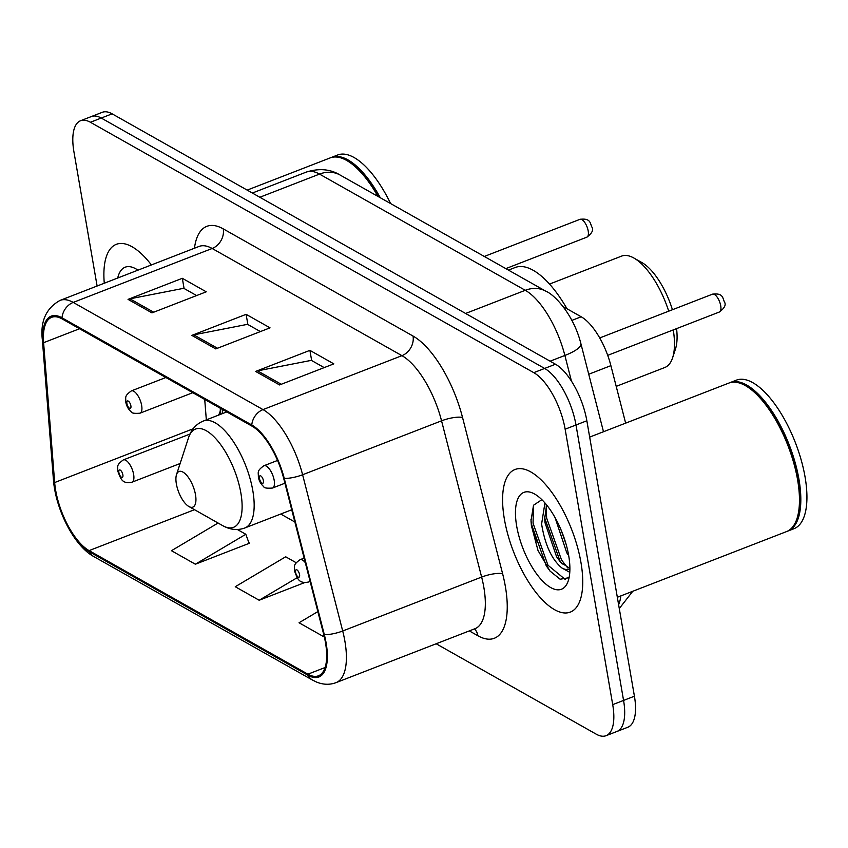 <?xml version="1.0" encoding="UTF-8"?>
<svg xmlns="http://www.w3.org/2000/svg" width="848" height="848" viewBox="0 0 848 848"><rect width="100%" height="100%" fill="white"/><g stroke="black" fill="none" stroke-linecap="round" stroke-linejoin="round"><path stroke-width="1.27" d="M222.229 409.34L222.568 413.559M563.083 306.552L581.187 316.781A47.795 19.44 68.8 0 1 610.889 365.647L625.644 423.141M436.169 643.77L596.218 734.167A47.795 19.44 -111.2 0 0 606.087 735.682L627.796 727.255A47.795 19.44 -111.2 0 0 634.421 696.208L586.848 420.767A47.795 19.44 -111.2 0 0 555.482 364.227L112.116 113.833A47.795 19.44 -111.2 0 0 102.258 112.318L91.404 116.536A47.795 19.44 -111.2 0 1 101.262 118.052A47.795 19.44 -111.2 0 0 91.404 116.536L80.549 120.745A47.795 19.44 -111.2 0 0 73.924 151.792L97.107 286.009M606.087 735.682A47.795 19.44 -111.2 0 0 612.712 704.635L565.139 429.194L575.993 424.986A47.795 19.44 -111.2 0 0 544.628 368.435L101.262 118.052L544.628 368.435A47.795 19.44 -111.2 0 1 575.993 424.986L623.566 700.416L575.993 424.986L586.848 420.767M616.941 731.464A47.795 19.44 -111.2 0 0 623.566 700.416A47.795 19.44 -111.2 0 1 616.941 731.464M580.944 562.415A76.468 31.1 -111.2 0 0 515.001 469.506A76.468 31.1 -111.2 0 0 504.39 519.177A76.468 31.1 -111.2 0 0 570.344 612.086A76.468 31.1 -111.2 0 0 580.944 562.415A76.468 31.1 -111.2 0 0 515.001 469.506A76.468 31.1 -111.2 0 0 504.39 519.177A76.468 31.1 -111.2 0 0 570.344 612.086A76.468 31.1 -111.2 0 0 580.944 562.415M151.4 264.936A76.468 31.1 -111.2 0 0 116.293 244.341A76.468 31.1 -111.2 0 0 104.272 283.232A76.468 31.1 -111.2 0 1 116.293 244.341A76.468 31.1 -111.2 0 1 151.4 264.936M325.494 642.689A50.986 20.734 68.8 0 1 318.424 675.803A50.986 20.734 68.8 0 1 307.909 674.181L89.093 550.606A50.986 20.734 68.8 0 1 54.664 482.544L43.598 342.687A50.986 20.734 68.8 0 1 51.654 317.322A50.986 20.734 68.8 0 1 62.18 318.943L251.973 426.131A50.986 20.734 68.8 0 1 283.645 478.251L323.735 634.495A50.986 20.734 68.8 0 1 325.494 642.689M326.141 643.049A52.258 21.253 -111.2 0 0 324.328 634.654L284.25 478.41A52.258 21.253 -111.2 0 0 251.771 424.986L61.978 317.799A52.258 21.253 -111.2 0 0 42.941 342.136L53.996 481.993A52.258 21.253 -111.2 0 0 89.294 551.762L308.11 675.326A52.258 21.253 -111.2 0 0 326.141 643.049M537.325 542.328A63.727 25.917 68.8 0 1 531.049 521.796M218.074 523.025L171.455 550.702L195.379 564.217L249.651 543.155L248.877 542.709M565.139 429.194A47.795 19.44 -111.2 0 0 533.774 372.654L90.407 122.26A47.795 19.44 -111.2 0 0 80.549 120.745M255.63 371.424L309.902 350.362L333.826 363.866L279.554 384.939L255.63 371.424A12.741 10.43 119.5 0 1 257.548 370.862L281.271 384.271M128.048 299.376L182.32 278.303L206.244 291.818L151.972 312.88L128.048 299.376A12.741 10.43 119.5 0 1 129.956 298.814L153.689 312.212M191.839 335.395L246.111 314.332L270.035 327.837L215.763 348.91L191.839 335.395A12.741 10.43 119.5 0 1 193.757 334.843L217.48 348.242M317.862 611.588L299.047 622.761L322.971 636.276L324.074 635.841M296.153 562.701L285.681 556.786L235.256 586.731L259.17 600.246L304.782 582.544M246.111 314.332L247.87 324.508M260.389 331.579L247.542 324.328L193.757 334.843M182.32 278.303L184.08 288.49M196.598 295.56L183.751 288.299L129.956 298.814M309.902 350.362L311.661 360.538M324.19 367.608L311.333 360.358L257.548 370.862M259.17 600.246L297.182 577.679M322.971 636.276L324.021 635.65M195.379 564.217L245.814 534.272L249.111 543.356M237.355 529.491L245.814 534.272M617.333 597.268L786.552 531.579A79.659 32.404 -111.2 0 0 796.982 518.594A79.659 32.404 -111.2 0 0 797.597 479.841A79.659 32.404 -111.2 0 0 745.36 385.607A79.659 32.404 -111.2 0 0 728.898 383.063L589.667 437.102M797.12 518.149A78.864 32.076 -111.2 0 0 797.268 517.715A78.864 32.076 -111.2 0 0 797.873 479.353A78.864 32.076 -111.2 0 0 746.166 386.063A78.864 32.076 -111.2 0 0 745.763 385.84M787.22 531.293A79.659 32.404 -111.2 0 0 787.909 531.049A79.659 32.404 -111.2 0 0 798.954 479.311A79.659 32.404 -111.2 0 0 730.255 382.533A79.659 32.404 -111.2 0 0 729.587 382.819M787.909 531.049L794.014 528.686A79.659 32.404 -111.2 0 0 805.059 476.936A79.659 32.404 -111.2 0 0 736.361 380.158L730.255 382.533M568.701 555.652L566.771 552.822L555.058 517.587M569.782 572.315L561.842 567.959C551.698 559.415 544.946 544.776 541.607 524.032L544.925 503.002M569.898 568.478L560.507 562.139L556.595 556.765L544.999 522.718L544.702 518.796L546.578 504.91M565.934 543.706L560.782 529.247M561.842 567.959A36.019 14.649 -111.2 0 0 569.273 569.103A36.019 14.649 -111.2 0 0 569.898 568.817M568.669 555.482A51.951 21.126 -111.2 0 0 534.611 494.034A51.951 21.126 -111.2 0 0 516.676 526.11A51.951 21.126 -111.2 0 0 542.042 580.456A51.951 21.126 -111.2 0 0 568.277 580.753A51.951 21.126 -111.2 0 0 568.669 555.482M541.861 499.673L533.509 505.249L530.996 520.831L531.389 525.59L538.014 550.522L549.981 571.033L560.136 579.226L568.086 577.87M565.362 579.566L547.967 565.234L533.053 523.237L533.487 505.281M567.821 568.054L561.535 559.966L546.621 517.98L546.229 505.832M550.32 571.435L546.271 565.892L531.357 523.905L530.965 519.686M562.235 564.058L559.839 560.634L544.925 518.637L544.66 516.114M616.21 386.37L664.79 367.513A59.742 24.295 -111.2 0 0 672.612 357.771L675.474 349.016A51.781 21.062 -111.2 0 0 676.566 328.632M672.612 357.771A59.742 24.295 -111.2 0 0 673.27 329.904M176.363 483.901A19.122 7.78 -111.2 0 0 188.892 506.521A19.122 7.78 -111.2 0 0 195.496 494.713A19.122 7.78 -111.2 0 0 186.157 474.71A19.122 7.78 -111.2 0 0 176.511 474.604A19.122 7.78 -111.2 0 0 176.363 483.901M566.983 308.757A87.62 35.637 -111.2 0 0 515.128 267.523L508.461 270.109M668.712 311.174A59.742 24.295 -111.2 0 0 633.891 258.036A59.742 24.295 -111.2 0 0 621.552 256.128L549.525 284.08M672.432 309.721A51.781 21.062 -111.2 0 0 641.915 262.573L633.891 258.036M137.959 270.152A51.951 21.126 -111.2 0 0 135.903 268.869A51.951 21.126 -111.2 0 0 117.713 278.017M390.61 203.562A79.659 32.404 -111.2 0 0 337.652 154.993L331.547 157.368A79.659 32.404 -111.2 0 0 330.868 157.654M380.296 197.732A79.659 32.404 -111.2 0 0 331.547 157.368M378.537 196.736A78.864 32.076 -111.2 0 0 347.447 160.897A78.864 32.076 -111.2 0 0 347.055 160.675M377.901 196.376A79.659 32.404 -111.2 0 0 346.652 160.442A79.659 32.404 -111.2 0 0 330.19 157.898L247.181 190.111M588.735 374.244L610.889 365.647M571.923 320.374L581.187 316.781M618.616 604.73A63.727 25.917 -111.2 0 0 620.895 595.879M555.482 364.227L533.774 372.654M634.421 696.208L612.712 704.635M112.116 113.833L90.407 122.26M571.457 381.144L564.874 355.46L550.108 361.184M545.889 291.246A31.864 26.076 119.5 0 0 525.272 290.302L319.505 174.094A63.727 25.917 -111.2 0 0 306.351 172.07C319.145 168.084 330.402 169.07 340.122 175.048L545.889 291.246C554.571 294.648 573.608 314.566 580.891 343.652A31.864 8.215 165.6 0 1 564.874 355.46A63.727 25.917 -111.2 0 0 525.272 290.302L465.605 313.463M340.122 175.048A31.864 26.076 119.5 0 0 319.505 174.094L259.838 197.255M218.434 415.17A28.673 15.55 -4.5 0 0 220.3 408.831L220.883 414.216M307.909 674.181L325.102 667.514M61.978 317.799A15.932 13.038 -60.5 0 1 73.225 302.418L263.007 409.595A63.727 25.917 68.8 0 1 302.609 474.753L342.698 630.997A63.727 25.917 68.8 0 1 344.903 641.236A63.727 25.917 68.8 0 1 336.062 682.629L474.997 628.697A63.727 25.917 -111.2 0 0 483.837 587.304A63.727 25.917 -111.2 0 0 481.632 577.064L441.554 420.82A63.727 25.917 -111.2 0 0 401.941 355.662L212.159 248.485A63.727 25.917 -111.2 0 0 199.004 246.461L199.471 246.291M324.328 634.654A15.932 4.113 165.6 0 0 342.698 630.997L481.632 577.064A15.932 4.113 -14.4 0 1 502.62 573.746A79.659 32.404 68.8 0 1 477.901 635.756L469.315 630.901M194.457 248.231A79.659 32.404 68.8 0 1 223.247 228.875L413.04 336.052A15.932 13.038 119.5 0 1 401.941 355.662L263.007 409.595A15.932 13.038 119.5 0 0 251.771 424.986M42.941 342.136A15.932 8.639 175.5 0 1 42.4 340.271C40.1 321.519 45.993 308.227 60.07 300.393A63.727 25.917 68.8 0 1 73.225 302.418L212.159 248.485A15.932 13.038 119.5 0 0 223.247 228.875M413.04 336.052A79.659 32.404 68.8 0 1 462.542 417.502A15.932 4.113 -14.4 0 0 441.554 420.82L302.609 474.753A15.932 4.113 165.6 0 1 284.25 478.41M53.996 481.993A15.932 8.639 175.5 0 1 53.466 480.127C55.682 509.065 73.776 545.73 93.789 556.553L312.605 680.128A15.932 13.038 -60.5 0 1 308.11 675.326M89.294 551.762A15.932 13.038 119.5 0 0 93.789 556.553M462.542 417.502L502.62 573.746M477.901 635.756A15.932 13.038 119.5 0 0 474.477 628.898M43.598 342.687L79.521 328.748M54.664 482.544L193.132 428.791M204.718 399.44L206.329 419.866M89.093 550.606L194.51 509.69M280.73 514.026L294.881 522.018M222.695 525.643A52.693 21.433 -111.2 0 0 240.885 493.101A52.693 21.433 -111.2 0 0 215.159 437.981A52.693 21.433 -111.2 0 0 188.553 437.685C191.277 429.501 196.217 423.947 203.361 421.021A57.357 23.331 -111.2 0 1 252.821 490.695A57.357 23.331 -111.2 0 1 244.871 527.954C237.62 530.604 230.221 529.841 222.695 525.643L188.892 506.521M304.135 558.122L300.033 559.712A11.946 4.855 68.8 0 1 305.301 562.648M299.567 574.605A3.986 1.622 -111.2 0 0 296.959 569.898A3.986 1.622 -111.2 0 0 295.581 572.358A3.986 1.622 -111.2 0 0 298.199 577.064A3.986 1.622 -111.2 0 0 299.567 574.605M309.944 580.763A11.946 4.855 68.8 0 1 308.683 581.993L310.124 581.431M189.973 434.049L123.331 459.913A11.946 4.855 68.8 0 1 133.634 474.435A11.946 4.855 68.8 0 1 131.981 482.194L180.126 463.506M122.865 474.816A3.986 1.622 -111.2 0 0 120.246 470.099A3.986 1.622 -111.2 0 0 118.879 472.559A3.986 1.622 -111.2 0 0 121.487 477.276A3.986 1.622 -111.2 0 0 122.865 474.816M712.479 294.182C723.747 292.761 722.496 298.57 724.584 302.185C726.142 304.994 724.415 308.259 719.401 312A9.561 3.89 -111.2 0 0 720.726 305.789A9.561 3.89 -111.2 0 0 712.479 294.182L599.727 337.949M274.18 480.265A11.946 4.855 68.8 0 1 272.526 488.035C266.95 488.469 264.025 488.013 263.728 486.646C260.908 484.197 259.117 481.028 258.354 477.117C258.534 472.039 256.488 471.138 263.876 465.753A11.946 4.855 68.8 0 1 274.18 480.265M259.424 478.399A3.986 1.622 -111.2 0 0 262.032 483.116A3.986 1.622 -111.2 0 0 263.41 480.646A3.986 1.622 -111.2 0 0 260.792 475.94A3.986 1.622 -111.2 0 0 259.424 478.399M579.947 219.335C591.215 217.915 589.964 223.724 592.052 227.338C593.611 230.147 591.883 233.412 586.869 237.154A9.561 3.89 -111.2 0 0 588.194 230.942A9.561 3.89 -111.2 0 0 579.947 219.335L484.293 256.467M141.648 405.418A11.946 4.855 68.8 0 1 139.994 413.188C134.419 413.623 131.493 413.167 131.196 411.799C128.377 409.351 126.585 406.181 125.822 402.281C126.002 397.193 123.956 396.292 131.345 390.907A11.946 4.855 68.8 0 1 141.648 405.418M126.893 403.553A3.986 1.622 -111.2 0 0 129.5 408.27A3.986 1.622 -111.2 0 0 130.878 405.8A3.986 1.622 -111.2 0 0 128.26 401.093A3.986 1.622 -111.2 0 0 126.893 403.553M632.778 591.268L619.273 608.546M306.351 172.07L252.354 193.037M580.891 343.652L603.49 431.738M42.4 340.271L53.466 480.127M312.605 680.128L316.527 682.046C323.268 684.781 329.777 684.983 336.062 682.629M60.07 300.393L199.004 246.461M220.247 408.217L220.3 408.831M290.843 510.104L291.988 510.75M797.268 517.715L796.982 518.594M746.166 386.063L745.36 385.607M291.733 509.765L244.871 527.954M226.808 411.916L203.361 421.021M176.511 474.604L188.553 437.685M347.447 160.897L346.652 160.442M300.033 559.712C292.645 565.097 294.701 565.998 294.521 571.075C297.447 578.145 298.401 584.092 308.683 581.993M123.331 459.913C115.943 465.308 117.989 466.199 117.808 471.287C120.745 478.346 121.699 484.293 131.981 482.194M719.401 312L607.709 355.354M284.928 483.212L272.526 488.035M277.561 460.443L263.876 465.753M586.869 237.154L505.821 268.615M192.772 392.698L139.994 413.188M165.869 377.508L131.345 390.907"/></g></svg>
